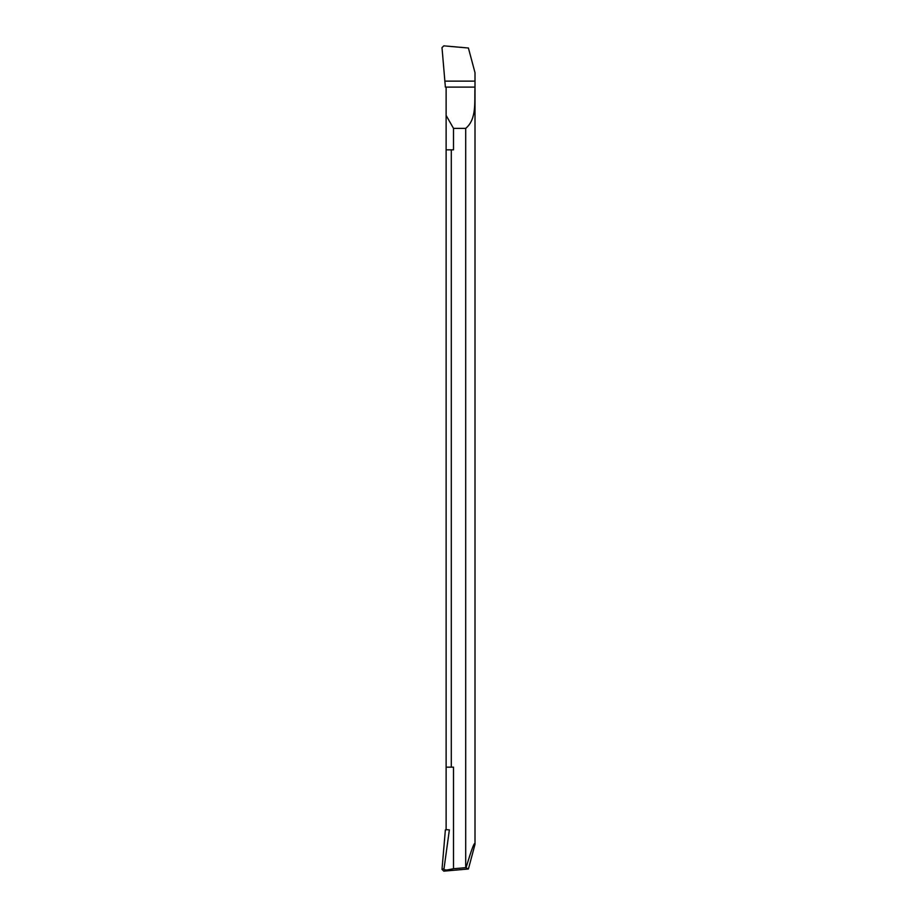<?xml version="1.0" encoding="UTF-8"?>
<svg xmlns="http://www.w3.org/2000/svg" width="917" height="917" viewBox="0 0 917 917"><rect width="100%" height="100%" fill="white"/><g stroke="black" fill="none" stroke-linecap="round" stroke-linejoin="round"><path stroke-width="1.38" d="M444.928 81.132L475.006 81.132L475.006 72.649L468.404 48.005L443.794 45.85L442.005 47.638L445.375 87.115L442.005 47.638L443.794 45.85L468.404 48.005L475.006 72.649L475.006 87.115L445.375 87.115L475.006 87.115L446.12 87.115L446.12 115.427L453.514 128.38L453.514 149.838L451.302 149.838L451.302 767.162L453.514 767.162L453.514 868.731L465.698 867.665L465.698 128.38L453.514 128.38M465.698 867.665L468.404 868.995L475.006 844.351L475.006 87.115C474.33 101.867 476.989 118.981 465.698 128.38M446.12 115.427L446.12 149.838L451.302 149.838M446.12 829.621L449.364 829.896L444.023 868.617L442.005 869.362L445.375 829.885L446.12 829.885L446.12 149.838M446.12 767.162L451.302 767.162M444.023 868.617C443.587 869.476 444.539 869.946 446.9 870.004L453.514 868.731M442.005 869.362L443.794 871.15L468.404 868.995M466.088 867.654C471.774 848.615 474.754 840.855 475.006 844.351M475.006 835.868L475.006 822.515M443.794 871.15L446.9 870.004"/></g></svg>
